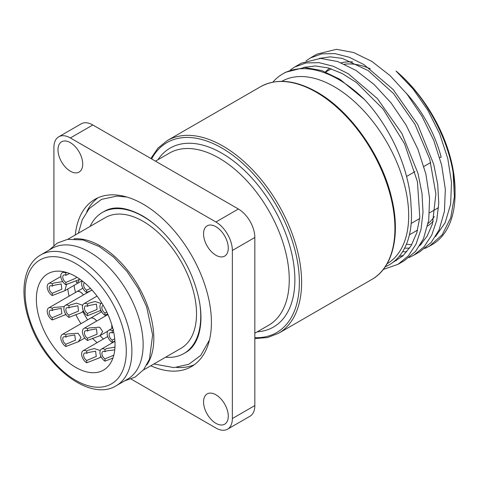 <?xml version="1.0" encoding="UTF-8"?>
<svg xmlns="http://www.w3.org/2000/svg" width="479" height="479" viewBox="0 0 479 479"><rect width="100%" height="100%" fill="white"/><g stroke="black" fill="none" stroke-linecap="round" stroke-linejoin="round"><path stroke-width="0.72" d="M304.698 67.491L305.105 67.066M319.283 58.408L330.253 56.851L342.323 58.39L368.195 70.599L393.516 93.525L414.988 124.348L429.771 159.256L435.878 193.887L432.447 223.933L427.202 236.045L419.796 245.685M403.372 255.427L399.115 256.481M303.548 67.491L315.392 65.946L328.486 67.982L342.335 73.586L356.412 82.514L383.098 109.038L404.527 143.76L417.437 181.703L419.79 217.418L416.784 232.788L411.096 245.763L402.911 255.852L392.499 262.684M385.2 266.803A107.296 61.947 -120 0 0 411.018 205.581C409.964 170.368 390.738 127.468 364.417 99.494L339.988 79.334L321.756 70.557L304.566 67.491L285.61 72.257M281.79 81.34A105.314 60.803 60 0 1 362.86 109.841A105.314 60.803 60 0 1 408.683 215.664A105.314 60.803 60 0 1 387.098 263.743M272.874 82.148A111.272 64.246 60 0 1 282.796 73.874A111.272 64.246 60 0 1 364.417 99.488M232.351 418.544L232.351 250.463A23.249 13.424 -120 0 0 215.915 221.993L70.353 137.952A23.249 13.424 -120 0 0 58.731 136.802L81.208 123.822A23.249 13.424 60 0 1 92.836 124.977L238.392 209.012A23.249 13.424 60 0 1 254.834 237.488L254.834 405.563A23.249 13.424 60 0 1 250.02 416.209L227.537 429.19A23.249 13.424 -120 0 0 232.351 418.544L254.834 405.563M53.917 245.38L53.917 147.442A23.249 13.424 -120 0 1 58.731 136.802M215.915 423.328A17.483 10.095 60 0 1 204.491 407.922A17.483 10.095 60 0 1 207.173 393.912A17.483 10.095 60 0 1 224.657 404.007A17.483 10.095 60 0 1 224.657 424.196A17.483 10.095 60 0 1 215.915 423.328M228.279 248.11A17.483 10.095 60 0 1 224.657 256.115A17.483 10.095 60 0 1 207.173 246.02A17.483 10.095 60 0 1 207.173 225.831A17.483 10.095 60 0 1 220.645 230.519A17.483 10.095 60 0 1 228.279 248.11M70.353 142.658A17.483 10.095 60 0 1 81.777 158.07A17.483 10.095 60 0 1 79.095 172.081A17.483 10.095 60 0 1 61.611 161.986A17.483 10.095 60 0 1 61.611 141.79A17.483 10.095 60 0 1 70.353 142.658M227.537 429.19A23.249 13.424 -120 0 1 215.915 428.034L131.102 379.069M75.281 234.985A96.566 55.756 60 0 1 94.848 199.366A96.566 55.756 60 0 1 169.267 225.238A96.566 55.756 60 0 1 211.419 322.421A96.566 55.756 60 0 1 191.42 366.627A96.566 55.756 60 0 1 150.783 365.764M176.601 367.459A96.566 55.756 -120 0 0 194.408 364.669M98.039 197.749A96.566 55.756 -120 0 0 86.723 211.778M404.192 260.762L415.449 251.541L423.388 238.967L428.735 220.154L429.573 198.049L425.843 173.889L417.85 149.065L406.048 125.001L391.187 103.057L374.147 84.52L355.963 70.401L337.719 61.551L320.511 58.402L301.345 63.174L295.226 66.701M290.286 70.018L294.597 67.054L306.033 62.935L319.146 62.671L333.408 66.306L348.269 73.718L377.392 98.578L401.941 133.575L418.017 173.47L421.993 193.378L423.017 212.263L421.011 229.393L416.035 244.134L408.288 255.936L398.001 264.324L383.266 269.461M419.945 251.667L431.112 242.542L439.027 230.094L444.428 211.335L445.326 189.265L441.656 165.123L433.717 140.299L421.957 116.211L407.132 94.237L390.11 75.646L371.938 61.462L353.688 52.54L336.456 49.325L317.08 54.091L310.955 57.618M306.021 60.935L310.332 57.971L321.768 53.852L334.881 53.588L349.149 57.217L364.004 64.629L393.127 89.495L417.676 124.492L433.752 164.387L437.728 184.295L438.752 203.18L436.746 220.31L431.771 235.051L424.023 246.853L413.736 255.241L409.084 257.546M396.307 260.714L394.828 260.833M455.05 193.767L455.05 190.522A107.296 61.947 -120 0 0 396.061 71.048C423.717 94.171 446.961 135.246 453.074 172.404A111.272 64.246 60 0 1 455.05 193.767A111.272 64.246 60 0 1 432.004 244.703L429.477 246.164M453.074 172.41L454.391 196.665L450.709 217.867L442.243 234.728L429.471 246.158L424.819 248.457M406.755 251.852L402.617 251.661M406.431 244.212A107.296 61.947 -120 0 0 411.742 244.643M420.813 243.991A107.296 61.947 -120 0 0 421.55 243.853M396.061 71.048L413.018 88.926L427.891 110.314L439.716 133.97L447.769 158.465L451.481 182.331L450.643 204.144L445.213 222.591L435.531 236.596M409.605 248.098L404.581 248.212M165.59 357.214A81.466 47.038 -120 0 0 183.87 353.55A81.466 47.038 -120 0 0 200.743 316.254A81.466 47.038 -120 0 0 199.462 301.566M155.148 224.879A81.466 47.038 -120 0 0 102.398 212.442A81.466 47.038 -120 0 0 90.088 226.435M143.311 370.081L180.888 348.383A75.508 43.595 -120 0 0 196.528 313.817A75.508 43.595 -120 0 0 163.567 237.835A75.508 43.595 -120 0 0 105.38 217.604L67.808 239.296M146.808 364.968A75.508 43.595 -120 0 0 153.813 338.479A75.508 43.595 -120 0 0 73.976 238.829M116.253 385.697L127.498 379.212A75.508 43.595 -120 0 0 143.137 344.646A75.508 43.595 -120 0 0 110.176 268.659A75.508 43.595 -120 0 0 51.989 248.427L40.751 254.918C23.231 264.731 19.298 292.998 29.548 321.738C44.068 366.279 90.118 402.282 116.253 385.697A75.508 43.595 -120 0 0 131.893 351.137A75.508 43.595 -120 0 0 78.502 258.66A75.508 43.595 -120 0 0 40.751 254.918M115.032 344.646A55.636 32.123 60 0 1 103.512 370.111A55.636 32.123 60 0 1 60.635 355.208A55.636 32.123 60 0 1 36.35 299.219A55.636 32.123 60 0 1 47.876 273.748A55.636 32.123 60 0 1 90.747 288.657A55.636 32.123 60 0 1 115.032 344.646M97.087 342.671A55.636 32.123 60 0 1 92.411 338.258M80.945 323.702A55.636 32.123 60 0 1 75.82 314.601M69.096 296.148A55.636 32.123 60 0 1 67.779 289.011M103.446 339A59.612 34.416 60 0 1 99.997 335.659M87.597 319.864A59.612 34.416 60 0 1 82.957 311.721M75.526 292.435A59.612 34.416 60 0 1 74.023 285.406M101.434 311.877A59.612 34.416 60 0 1 100.62 310.572M92.1 290.112L86.681 292.477A7.155 4.131 -120 0 1 82.25 286.897A7.155 4.131 -120 0 1 82.406 281.047M84.573 282.808A4.371 2.527 -120 0 0 84.496 282.849A4.371 2.527 -120 0 0 83.825 286.352A4.371 2.527 -120 0 0 86.681 290.202L86.681 292.477M90.495 288.388L86.681 290.202M79.61 278.994L78.394 279.874L65.857 284.694A7.155 4.131 -120 0 1 61.186 278.389A7.155 4.131 -120 0 1 62.282 272.659L63.821 271.767M66.683 272.509L65.857 273.012A7.155 4.131 -120 0 0 62.282 272.659M65.857 273.012L65.857 275.281A4.371 2.527 -120 0 0 63.671 275.066A4.371 2.527 -120 0 0 63 278.568A4.371 2.527 -120 0 0 65.857 282.424L65.857 284.694M65.857 275.281L69.557 273.521M76.874 277.203L75.442 278.365L65.857 282.424M100.847 310.368L87.495 315.733A7.155 4.131 -120 0 1 82.825 309.428A7.155 4.131 -120 0 1 83.921 303.698A7.155 4.131 -120 0 1 87.495 304.051L88.92 303.225L95.028 301.519L101.069 303.464M87.495 304.051L87.495 306.321A4.371 2.527 -120 0 0 85.31 306.105A4.371 2.527 -120 0 0 84.639 309.608A4.371 2.527 -120 0 0 87.495 313.464L87.495 315.733M87.495 306.321L88.92 305.5L96.429 304.141L97.081 309.404L87.495 313.464M107.643 313.877L104.991 315.254A7.155 4.131 -120 0 1 100.321 308.955A7.155 4.131 -120 0 1 101.416 303.219L101.787 303.003M101.811 303.039A7.155 4.131 -120 0 0 101.416 303.219M103.272 305.458A4.371 2.527 -120 0 0 102.805 305.632A4.371 2.527 -120 0 0 102.135 309.135A4.371 2.527 -120 0 0 104.991 312.985L104.991 315.254M106.763 312.003L104.991 312.985M66.629 284.221L64.803 290.735L52.265 295.549A7.155 4.131 -120 0 1 47.595 289.244A7.155 4.131 -120 0 1 48.69 283.514A7.155 4.131 -120 0 1 52.265 283.867L53.696 283.047L62.701 281.598M78.849 279.61L78.963 280.137C78.418 281.838 77.586 282.664 76.466 282.616L76.287 280.82M52.265 283.867L52.265 286.143A4.371 2.527 -120 0 0 50.079 285.921A4.371 2.527 -120 0 0 49.409 289.424A4.371 2.527 -120 0 0 52.265 293.28L52.265 295.549M52.265 286.143L53.696 285.316L61.198 283.957L61.851 289.22L52.265 293.28M100.967 356.514L99.213 357.957L86.681 362.777A7.155 4.131 -120 0 1 82.005 356.472A7.155 4.131 -120 0 1 83.107 350.742A7.155 4.131 -120 0 1 86.681 351.095L88.106 350.269L94.213 348.562L100.255 350.514M86.681 351.095L86.681 353.364A4.371 2.527 -120 0 0 84.496 353.149A4.371 2.527 -120 0 0 83.825 356.651A4.371 2.527 -120 0 0 86.681 360.507L86.681 362.777M86.681 353.364L88.106 352.544L95.614 351.185L96.267 356.448L86.681 360.507M90.411 318.242A7.155 4.131 60 0 1 90.435 318.224A7.155 4.131 60 0 1 96.716 321.038M96.656 321.068A7.155 4.131 -120 0 0 93.956 318.613A7.155 4.131 -120 0 0 90.381 318.254L62.282 334.48A7.155 4.131 -120 0 0 61.186 340.21A7.155 4.131 -120 0 0 65.857 346.515L78.394 341.701L84.795 338M62.282 334.48A7.155 4.131 -120 0 1 65.857 334.833L67.288 334.007L78.029 333.228L81.029 337.569L78.394 341.701M65.857 334.833L65.857 337.108A4.371 2.527 -120 0 0 63.671 336.887A4.371 2.527 -120 0 0 63 340.389A4.371 2.527 -120 0 0 65.857 344.245L65.857 346.515M65.857 337.108L67.288 336.282L74.79 334.923L75.442 340.186L65.857 344.245M83.921 328.426A7.155 4.131 -120 0 1 87.495 328.78L88.92 327.953L99.662 327.175L102.668 331.516L100.027 335.641L87.495 340.461A7.155 4.131 -120 0 1 82.825 334.156A7.155 4.131 -120 0 1 83.921 328.426L107.949 314.553M112.565 327.379L111.697 327.522L111.852 324.912M87.495 328.78L87.495 331.049A4.371 2.527 -120 0 0 85.31 330.833A4.371 2.527 -120 0 0 84.639 334.336A4.371 2.527 -120 0 0 87.495 338.192L87.495 340.461M87.495 331.049L88.92 330.229L96.429 328.869L97.081 334.132L87.495 338.192M112.942 358.047L104.991 361.142A7.155 4.131 -120 0 1 100.321 354.837A7.155 4.131 -120 0 1 101.416 349.107A7.155 4.131 -120 0 1 104.991 349.46L106.422 348.634L114.978 347.089M104.991 349.46L104.991 351.73A4.371 2.527 -120 0 0 102.805 351.514A4.371 2.527 -120 0 0 102.135 355.017A4.371 2.527 -120 0 0 104.991 358.873L104.991 361.142M104.991 351.73L106.422 350.909L114.762 349.844M113.804 355.214L104.991 358.873M76.82 291.693A7.155 4.131 60 0 1 76.85 291.675A7.155 4.131 60 0 1 83.442 294.92M83.382 294.956A7.155 4.131 -120 0 0 80.37 292.058A7.155 4.131 -120 0 0 76.79 291.705L48.69 307.931A7.155 4.131 -120 0 0 47.595 313.661A7.155 4.131 -120 0 0 52.265 319.966L65.934 314.493M48.69 307.931A7.155 4.131 -120 0 1 52.265 308.284L53.696 307.458L64.282 306.596M65.868 314.404L64.803 315.146M52.265 308.284L52.265 310.554A4.371 2.527 -120 0 0 50.079 310.338A4.371 2.527 -120 0 0 49.409 313.841A4.371 2.527 -120 0 0 52.265 317.697L52.265 319.966M52.265 310.554L53.696 309.733L61.198 308.374L61.851 313.637L52.265 317.697M83.388 310.925L81.484 312.571L68.946 317.391A7.155 4.131 -120 0 1 64.276 311.087A7.155 4.131 -120 0 1 65.372 305.357A7.155 4.131 -120 0 1 68.946 305.71L70.377 304.883L76.598 303.171L82.693 305.291M68.946 305.71L68.946 307.979A4.371 2.527 -120 0 0 66.761 307.763A4.371 2.527 -120 0 0 66.096 311.266A4.371 2.527 -120 0 0 68.946 315.116L68.946 317.391M68.946 307.979L70.377 307.153L77.879 305.8L78.538 311.063L68.946 315.116M114.912 340.982L112.224 342.371A7.155 4.131 -120 0 1 107.553 336.072A7.155 4.131 -120 0 1 108.649 330.336L112.727 327.983M113.649 329.869L112.224 330.69A7.155 4.131 -120 0 0 108.649 330.336M112.224 330.69L112.224 332.965A4.371 2.527 -120 0 0 110.038 332.749A4.371 2.527 -120 0 0 109.368 336.252A4.371 2.527 -120 0 0 112.224 340.102L112.224 342.371M112.224 332.965L113.649 332.139M114.726 338.797L112.224 340.102M394.918 228.483A111.272 64.246 60 0 1 371.872 279.425C392.96 267.671 400.707 234.997 391.678 198.174C382.044 155.855 350.377 110.817 317.026 92.124C295.315 79.915 276.509 78.101 260.6 86.693A111.272 64.246 60 0 1 316.236 92.202A111.272 64.246 60 0 1 394.918 228.483M371.872 279.425L278.574 333.282A111.272 64.246 -120 0 0 301.62 282.347A111.272 64.246 -120 0 0 222.939 146.065A111.272 64.246 -120 0 0 167.303 140.557L157.992 148.059L150.867 158.477M151.639 158.926A109.685 63.324 60 0 1 221.813 148.011A109.685 63.324 60 0 1 299.375 282.347A109.685 63.324 60 0 1 254.834 337.665M257.301 331.803A103.326 59.653 -120 0 0 294.878 279.748A103.326 59.653 -120 0 0 221.813 153.202A103.326 59.653 -120 0 0 157.95 159.723M155.483 161.148L169.332 153.148A99.351 57.36 60 0 1 219.005 158.07A99.351 57.36 60 0 1 289.256 279.748A99.351 57.36 60 0 1 268.683 325.229L254.834 333.222M232.351 250.463L254.834 237.488M70.353 137.952L92.836 124.977M215.915 221.993L238.392 209.012M433.256 221.136A92.992 53.69 60 0 1 427.639 226.016M417.425 230.561A92.992 53.69 60 0 1 416.317 230.812M325.463 71.91A92.992 53.69 60 0 1 329.51 68.281M341.174 62.815A92.992 53.69 60 0 1 352.67 61.929M406.443 93.363A92.992 53.69 60 0 1 441.195 157.274A1.587 0.563 -14.6 0 0 439.644 157.465M406.563 176.476L414.982 171.614M423.885 166.47L430.717 162.531M438.536 207.641L429.537 212.838M419.67 218.538L411.18 223.436M370.255 68.778A91.405 52.774 -120 0 0 344.485 64.21M428.178 223.418A91.405 52.774 -120 0 0 434.309 216.592M126.276 351.137A71.533 41.302 60 0 1 75.694 380.338A71.533 41.302 60 0 1 25.112 292.729A71.533 41.302 60 0 1 75.694 263.528A71.533 41.302 60 0 1 126.276 351.137M285.61 72.251L282.796 73.874M260.6 86.693L167.303 140.557M254.834 338.557L267.42 337.593L278.574 333.282M404.749 260.438L398.001 264.336M420.484 251.355L413.736 255.247M409.425 234.794L417.544 230.106M325.744 72.024L331.258 68.838M183.87 353.55L185.834 352.412C191.582 349.173 195.821 343.389 198.54 335.06C203.186 319.313 201.126 300.094 192.36 277.407C182.002 251.331 161.944 226.848 142.149 215.652C126.462 207.167 113.864 205.713 104.368 211.305L102.398 212.442M124.606 380.877L135.168 377.075L143.688 369.614L149.478 359.184L152.621 334.947L146.67 306.973L138.299 288.526L127.067 271.539L113.739 257.205L99.189 246.517L83.065 239.955L67.611 239.332L57.282 243.081L49.103 250.098M78.394 279.874L79.753 279.089M100.027 310.913L100.871 310.428M83.921 303.698L97.051 296.112M64.803 290.735L82.053 280.772M48.69 283.514L60.821 276.509M99.213 357.957L101.135 356.849M83.107 350.742L107.703 336.539M101.596 311.781L90.435 318.224M100.027 335.641L107.787 331.163M101.416 349.107L114.93 341.305M82.837 288.214L76.85 291.675M81.484 312.571L83.591 311.356M65.372 305.357L91.363 290.352M126.953 197.049L116.972 196.091L101.518 199.384L89.112 208.712L82.286 219.711L78.358 233.207M153.867 363.986L173.961 367.615L188.774 364.291L200.755 355.388L209.473 339.982"/></g></svg>
